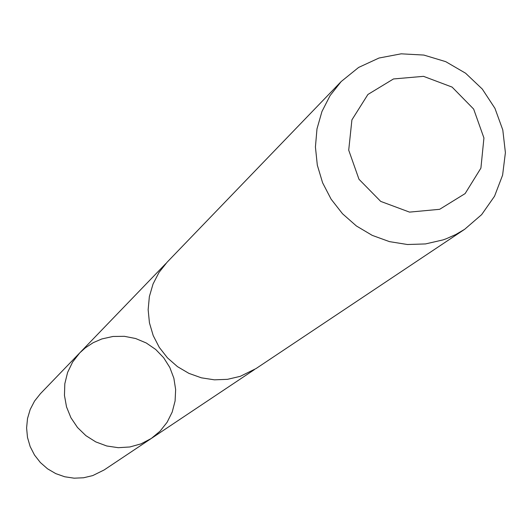 <?xml version="1.0" encoding="UTF-8"?>
<svg xmlns="http://www.w3.org/2000/svg" width="532" height="532" viewBox="0 0 532 532"><rect width="100%" height="100%" fill="white"/><g stroke="black" fill="none" stroke-linecap="round" stroke-linejoin="round"><path stroke-width="0.8" d="M101.831 338.951L112.97 336.47L124.402 336.324L135.647 338.525L146.227 342.967L155.703 349.464L163.676 357.75L169.814 367.472L173.864 378.225L175.646 389.557L175.088 400.988L172.208 412.047L167.121 422.262L160.046 431.199L151.274 438.481L141.033 443.854L129.868 446.973L118.27 447.691L106.739 445.982L95.787 441.906L85.891 435.648L77.479 427.482L70.929 417.753L66.527 406.907L64.458 395.402L64.818 383.752L67.584 372.467L72.631 362.033L79.734 352.902L85.326 347.848L93.193 342.688L101.831 338.951M40.412 393.7L34.547 401.081L30.198 409.46L27.511 418.531L26.6 427.967L27.491 437.424L30.158 446.554L34.5 455.026L40.366 462.534L47.534 468.805L55.747 473.606L64.711 476.765L74.088 478.175L83.544 477.776L92.734 475.595L104.152 469.949L151.274 438.481L141.033 443.854L129.868 446.973L118.27 447.691L106.739 445.982L95.787 441.906L85.891 435.648L77.479 427.482L70.929 417.753L66.527 406.907L64.458 395.402L64.818 383.752L67.584 372.467L72.631 362.033L79.734 352.902L40.412 393.7M341.178 81.549L167.101 262.21L159.015 272.424L153.03 284.028L149.359 296.617L148.149 309.717L149.445 322.871L153.203 335.579L159.287 347.396L167.48 357.876L177.475 366.641L188.913 373.371L201.369 377.82L214.396 379.828L227.516 379.329L240.245 376.343L256.018 368.576L464.682 229.285L481.659 214.615L494.541 196.222L502.6 175.161L505.4 152.637L502.793 129.934L494.946 108.342L482.298 89.063L465.573 73.203L445.71 61.646L423.831 55.062L401.168 53.825L379.01 58.028L358.621 67.438L341.178 81.549L330.106 95.56L321.946 111.527L316.986 128.877L315.423 146.978L317.318 165.173L322.611 182.789L331.117 199.181L342.508 213.751L356.387 225.967L372.234 235.37L389.457 241.628L407.446 244.514L425.52 243.929L443.036 239.899L446.295 238.735L455.764 234.532L464.682 229.285M439.658 209.309L465.128 193.588L480.908 168.119L483.934 137.974L473.66 109.08L452.107 87.095L423.512 76.342L393.474 78.955L367.911 94.47L351.911 119.873L348.713 150.15L358.987 179.271L380.706 201.395L409.52 212.115L439.658 209.309M165.751 263.653L79.734 352.902M254.363 369.647L151.274 438.481"/></g></svg>
